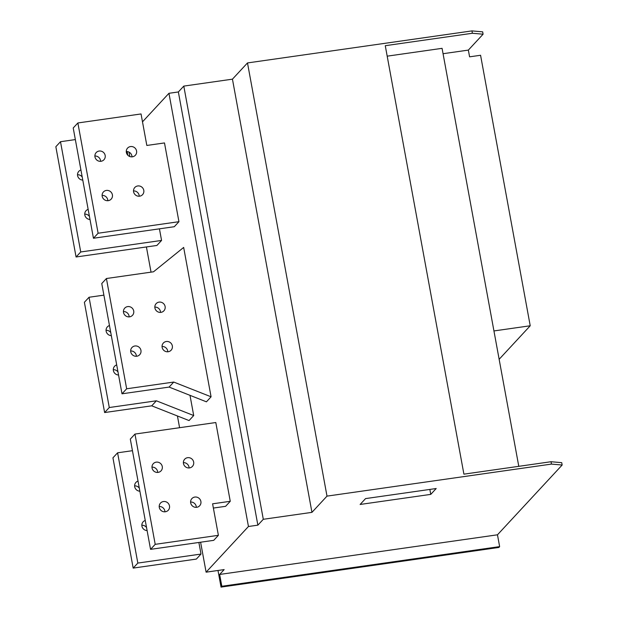 <?xml version="1.0" encoding="UTF-8"?>
<svg xmlns="http://www.w3.org/2000/svg" width="618" height="618" viewBox="0 0 618 618"><rect width="100%" height="100%" fill="white"/><g stroke="black" fill="none" stroke-linecap="round" stroke-linejoin="round"><path stroke-width="0.93" d="M472.384 33.264L385.269 45.693L463.909 474.16L551.017 461.723L551.457 464.087L562.156 465.03L497.475 534.802L219.653 574.446L224.149 569.595L206.103 572.175L248.451 526.497L257.868 525.153L263.299 519.29L311.951 512.353L326.999 496.123L247.494 62.936L471.951 30.9L472.384 33.264L483.091 34.206L468.351 50.097L443.052 53.712M551.457 464.087L326.999 496.123M430.761 494.377L436.192 488.521L365.555 498.602L360.124 504.458L430.761 494.377L429.85 489.425M483.091 34.206L482.65 31.842L471.951 30.9M247.494 62.936L232.445 79.166L183.793 86.103L178.363 91.958L168.946 93.303L142.495 121.839M497.475 534.802L499.638 546.613L221.823 586.266L219.653 574.446M217.992 570.476L221.043 587.1L498.865 547.455L499.638 546.613M551.017 461.723L561.723 462.666L562.156 465.03M499.143 359.297L530.221 325.771L480.572 55.265L469.587 56.833L468.351 50.097M221.043 587.1L221.823 586.266M129.007 152.113L129.811 156.516M146.412 246.953L151.039 272.152M177.436 415.976L179.583 427.702M200.603 542.218L206.103 572.175M168.946 93.303L248.451 526.497M189.996 395.335L193.704 415.543L189.054 420.564L151.719 405.825L104.627 412.546L84.388 302.279L89.046 297.258L103.894 295.141M159.436 228.83L161.568 240.433L156.91 245.454L76.076 256.988L55.844 146.721L60.494 141.707L75.342 139.583M230.259 501.298L212.6 503.817L218.386 535.319L155.203 544.334L134.971 434.068L215.806 422.534L230.259 501.298L225.601 506.32L213.38 508.058M211.078 396.802L206.427 401.824L169.093 387.084L122.001 393.805L101.761 283.538L106.42 278.517L153.503 271.796L183.662 247.432L211.078 396.802L173.743 382.063L126.659 388.784L106.42 278.517M178.942 221.692L174.291 226.713L93.449 238.247L73.218 127.98L77.868 122.967L141.043 113.951L146.829 145.454L164.488 142.936L178.942 221.692L98.108 233.233L77.868 122.967M178.363 91.958L257.868 525.153M183.793 86.103L263.299 519.29M232.445 79.166L311.951 512.353M518.788 466.327L442.071 48.335L387.192 56.161M530.221 325.771L493.936 330.947M198.88 542.457L201.004 554.06L196.354 559.081L133.179 568.096L112.939 457.83L117.598 452.809L132.445 450.692M141.839 525.254A5.284 5.075 -137.2 0 1 146.543 527.517M134.608 485.872A5.284 5.075 -137.2 0 1 139.313 488.135M201.004 554.06L137.829 563.075L117.598 452.809M145.253 520.464A5.284 5.075 42.8 0 0 147.099 530.561M138.023 481.09A5.284 5.075 42.8 0 0 139.877 491.186M137.829 563.075L133.179 568.096M113.287 369.703A5.284 5.075 -137.2 0 1 117.992 371.966M106.057 330.321A5.284 5.075 -137.2 0 1 110.769 332.584M193.704 415.543L156.369 400.804L109.286 407.525L89.046 297.258M116.702 364.914A5.284 5.075 42.8 0 0 118.556 375.01M109.471 325.531A5.284 5.075 42.8 0 0 111.325 335.628M156.369 400.804L151.719 405.825M109.286 407.525L104.627 412.546M84.736 214.145A5.284 5.075 -137.2 0 1 89.448 216.408M77.513 174.763A5.284 5.075 -137.2 0 1 82.217 177.026M161.568 240.433L80.734 251.966L60.494 141.707M127.138 151.564L127.802 155.203M88.15 209.363A5.284 5.075 42.8 0 0 90.004 219.46M80.919 169.981A5.284 5.075 42.8 0 0 82.773 180.077M80.734 251.966L76.076 256.988M218.386 535.319L213.728 540.341L150.553 549.356L130.313 439.089L134.971 434.068M159.212 506.513A5.284 5.075 -137.2 0 1 164.929 511.812M151.982 467.131A5.284 5.075 -137.2 0 1 157.698 472.438M183.376 462.65A5.284 5.075 -137.2 0 1 189.093 467.957M190.599 502.032A5.284 5.075 -137.2 0 1 196.323 507.339M165.338 511.774A5.284 5.075 42.8 0 0 168.915 504.303A5.284 5.075 42.8 0 0 160.518 503.06A5.284 5.075 42.8 0 0 165.338 511.774M158.108 472.391A5.284 5.075 42.8 0 0 161.692 464.921A5.284 5.075 42.8 0 0 153.295 463.678A5.284 5.075 42.8 0 0 158.108 472.391M189.502 467.911A5.284 5.075 42.8 0 0 193.079 460.441A5.284 5.075 42.8 0 0 184.689 459.205A5.284 5.075 42.8 0 0 189.502 467.911M196.725 507.293A5.284 5.075 42.8 0 0 200.309 499.823A5.284 5.075 42.8 0 0 191.912 498.579A5.284 5.075 42.8 0 0 196.725 507.293M155.203 544.334L150.553 549.356M130.661 350.962A5.284 5.075 -137.2 0 1 136.377 356.262M123.43 311.58A5.284 5.075 -137.2 0 1 129.154 316.879M162.055 346.482A5.284 5.075 -137.2 0 1 167.772 351.781M154.824 307.1A5.284 5.075 -137.2 0 1 160.541 312.399M136.787 356.223A5.284 5.075 42.8 0 0 140.363 348.753A5.284 5.075 42.8 0 0 131.974 347.509A5.284 5.075 42.8 0 0 136.787 356.223M129.556 316.841A5.284 5.075 42.8 0 0 133.14 309.371A5.284 5.075 42.8 0 0 124.743 308.127A5.284 5.075 42.8 0 0 129.556 316.841M168.181 351.742A5.284 5.075 42.8 0 0 171.758 344.272A5.284 5.075 42.8 0 0 163.361 343.029A5.284 5.075 42.8 0 0 168.181 351.742M160.95 312.36A5.284 5.075 42.8 0 0 164.535 304.89A5.284 5.075 42.8 0 0 156.138 303.647A5.284 5.075 42.8 0 0 160.95 312.36M173.743 382.063L169.093 387.084M126.659 388.784L122.001 393.805M102.109 195.404A5.284 5.075 -137.2 0 1 107.833 200.711M94.886 156.022A5.284 5.075 -137.2 0 1 100.603 161.329M133.503 190.923A5.284 5.075 -137.2 0 1 139.22 196.23M126.273 151.541A5.284 5.075 -137.2 0 1 131.997 156.848M108.235 200.665A5.284 5.075 42.8 0 0 111.819 193.195A5.284 5.075 42.8 0 0 103.422 191.951A5.284 5.075 42.8 0 0 108.235 200.665M101.012 161.283A5.284 5.075 42.8 0 0 104.589 153.812A5.284 5.075 42.8 0 0 96.192 152.576A5.284 5.075 42.8 0 0 101.012 161.283M139.629 196.184A5.284 5.075 42.8 0 0 143.206 188.714A5.284 5.075 42.8 0 0 134.817 187.478A5.284 5.075 42.8 0 0 139.629 196.184M132.399 156.81A5.284 5.075 42.8 0 0 135.983 149.332A5.284 5.075 42.8 0 0 127.586 148.096A5.284 5.075 42.8 0 0 132.399 156.81M98.108 233.233L93.449 238.247"/></g></svg>
